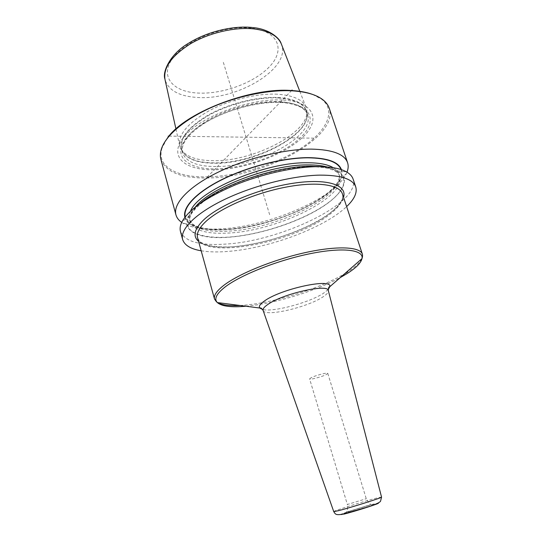<?xml version="1.0" encoding="UTF-8"?>
<svg xmlns="http://www.w3.org/2000/svg" width="542" height="542" viewBox="0 0 542 542"><rect width="100%" height="100%" fill="white"/><g stroke="black" fill="none" stroke-linecap="round" stroke-linejoin="round"><path stroke-width="0.41" stroke-dasharray="2.71 2.03" d="M160.913 159.47C165.988 172.173 181.435 178.345 207.261 177.986C262.369 178.061 339.245 137.505 329.272 108.319M181.706 222.389L182.905 223.168C191.583 228.006 204.544 229.883 221.793 228.812C269.232 226.326 335.058 198.311 346.426 173.487L346.995 172.173M201.17 250.79C208.805 252.057 217.837 252.26 228.25 251.4C269.238 248.25 324.604 227.728 346.616 206.597M180.472 231.515C184.924 241.732 200.147 245.919 226.15 244.063C281.535 240.824 361.155 202.783 353.099 179.07M184.917 217.234C185.73 220.154 187.742 222.599 190.96 224.557C198.704 228.954 210.479 230.662 226.271 229.672C269.774 227.376 330.6 201.468 340.512 179.117L346.426 173.487M341.46 169.673C342.409 172.552 342.09 175.703 340.512 179.117M312.605 94.437L321.663 99.24C337.124 111.388 325.938 132.241 300.553 148.515C275.051 164.856 237.742 176.218 207.41 176.888C177.065 177.715 155.676 166.53 162.18 147.695L161.523 148.61M167.038 138.664L162.18 147.695M282.375 100.013C249.767 98.095 200.648 116.544 184.409 136.34C167.661 156.096 184.253 170.479 214.3 169.822C244.225 169.402 282.822 155.54 301.908 138C321.359 120.548 315.187 101.639 282.375 100.013M277.518 94.22C257.22 93.122 229.158 99.904 208.636 111.022C187.478 123.312 177.83 134.958 179.7 145.961L180.547 148.332C185.296 156.557 196.421 160.676 213.927 160.689C254.34 161.299 310.641 132.119 306.758 109.985L306.142 107.546C303.127 99.823 293.588 95.385 277.518 94.22M321.758 166.706C328.608 167.424 333.967 168.853 337.829 170.994C352.415 179.28 341.568 196.048 317.117 210.133C292.578 224.28 256.867 235.201 228.453 237.26C199.802 239.483 180.696 231.542 188.663 216.312L181.97 221.854M199.632 203.806C194.341 208.216 190.689 212.383 188.663 216.312M311.21 377.672L309.611 378.905C309.57 380.057 321.562 376.961 326.081 374.664L327.774 373.384C327.896 372.212 315.654 375.369 311.21 377.672M169.016 136.123L314.861 138.183M223.358 62.357L270.18 216.475M207.051 177.261L291.616 90.534M280.851 102.099C249.693 100.338 202.918 117.885 187.281 136.774C171.164 155.622 186.855 169.477 215.675 168.874C244.381 168.494 281.515 155.148 299.746 138.325C318.344 121.577 312.212 103.583 280.851 102.099M279.238 101.611C295.41 102.682 304.861 107.072 307.599 114.782C315.295 136.137 257.47 167.038 216.109 166.536C197.308 166.577 186.109 161.99 182.518 152.783C180.378 142.126 189.795 130.703 210.763 118.515C231.102 107.485 259.062 100.643 279.238 101.611M278.073 97.953C257.904 96.923 229.977 103.746 209.673 114.802C188.745 127.024 179.368 138.515 181.536 149.267C185.147 158.562 196.353 163.217 215.147 163.23C256.502 163.853 314.224 132.858 306.454 111.313L307.599 114.782C306.792 112.39 305.18 110.304 302.754 108.522C302.3 107.594 292.761 102.811 280.349 102.492C258.175 101.368 226.556 109.789 205.682 122.506C193.772 130.039 186.272 137.411 183.162 144.612C182.024 148.657 181.807 151.381 182.518 152.783L182.085 150.798C186.739 158.867 197.715 162.891 215.011 162.878C254.964 163.406 310.702 134.592 306.853 112.892L306.454 111.313C303.696 103.536 294.238 99.078 278.073 97.953M180.547 148.332L182.085 150.798C178.027 140.209 186.489 128.44 207.464 115.493C227.904 103.807 257.077 96.415 277.971 97.499C295.627 98.82 305.254 103.949 306.853 112.892L306.758 109.985M281.149 43.55L281.515 44.444C291.115 68.421 237.342 100.399 197.634 97.472C179.477 96.429 168.623 90.541 165.066 79.823L164.87 78.881M251.285 28.15C224.32 24.925 185.35 40.115 172.539 58.461C159.314 76.754 173.101 92.059 198.27 93.075C223.318 94.328 255.363 82.37 270.18 65.941C285.329 49.593 278.425 31.097 251.285 28.15M318.845 166.658C350.708 168.975 350.701 186.963 326.806 203.758C303.12 220.641 261.149 234.794 228.616 237.125C209.571 238.29 194.795 235.431 189.111 228.636C187.092 224.916 187.18 220.58 189.382 215.608L195.737 207.6C215.147 187.613 273.453 166.482 310.708 166.448L313.825 166.455M327.117 166.983C334.109 169.009 338.283 172.058 339.638 176.15C347.002 196.997 277.592 230.668 229.252 233.006C206.908 234.368 193.833 230.567 190.032 221.597L189.463 219.544C193.284 228.575 206.367 232.43 228.704 231.109C277.037 228.853 346.379 195.113 338.96 174.124C338.14 171.638 336.257 169.504 333.303 167.722M195.337 207.024C190.648 212.593 188.887 217.45 190.032 221.597L189.72 220.696C189.273 219.625 189.714 217.599 191.041 214.625C192.193 211.59 200.709 202.173 215.479 193.602C241.346 178.535 282.606 166.889 310.214 166.753C317.077 166.76 322.971 167.309 327.903 168.406C335.18 170.534 335.545 171.367 335.993 171.543C337.503 172.431 338.635 173.657 339.394 175.222L339.299 174.978C339.583 176.333 339.997 177.281 337.348 182.729C332.138 190.384 322.653 197.986 308.893 205.54C285.099 218.25 252.721 227.654 226.725 229.341C216.902 229.855 208.48 229.341 201.455 227.789C194.788 225.851 194.232 225.133 191.902 223.534L189.463 219.544C188.765 217.024 189.144 214.198 190.601 211.075M341.006 169.524C349.671 191.638 277.091 227.261 226.427 229.53C202.715 230.899 188.975 226.678 185.208 216.861M198.541 241.305C216.407 257.023 297.45 238.785 329.97 213.202C337.395 207.6 341.914 202.281 343.526 197.254M197.593 237.863C203.148 260.024 294.374 242.491 329.15 214.828C339.536 206.969 343.953 199.984 342.402 193.867M362.368 254.13C363.479 258.954 358.574 264.869 347.646 271.867M216.522 301.894L217.566 302.605M239.937 305.478C270.146 304.062 318.933 289.238 344.827 273.608M245.892 306.237C274.177 303.771 315.417 291.237 340.301 277.558M328.195 289.591L323.269 293.412C308.933 302.768 273.114 312.348 262.646 309.502M263.134 310.519C264.794 317.131 306.657 307.571 322.368 297.273C326.602 294.611 328.601 292.423 328.35 290.702M381.541 497.082L376.168 498.193C363.357 501.465 332.951 511.059 333.743 511.601M343.709 514.168C328.479 517.976 359.82 507.488 373.98 503.999L377.909 503.159M345.823 513.457L369.434 506.424C376.602 503.945 377.449 503.362 371.975 504.67C359.705 507.691 332.585 516.77 345.823 513.457M327.774 373.384L366.263 498.735C368.513 502.42 370.01 504.263 370.762 504.256L369.99 504.859C364.922 506.316 344.881 512.908 346.697 511.567C346.128 511.75 348.391 509.541 347.354 504.48L366.263 498.735L347.354 504.48L309.611 378.905M190.96 224.557L182.905 223.168M321.663 99.24L322.72 99.633M299.814 91.341L306.142 107.546M175.94 128.976L179.7 145.961M252.945 27.574L252.22 27.493M337.829 170.994L346.474 171.868M197.755 238.446L199.734 241.42C200.587 242.362 203.291 243.643 207.837 245.275C214.3 246.63 221.983 247.166 230.892 246.874C263.155 245.059 307.273 230.167 329.705 213.257C335.559 208.745 339.563 204.449 341.717 200.364L342.835 196.611L342.591 194.442"/><path stroke-width="0.81" d="M346.995 172.173C348.337 168.772 348.533 165.622 347.585 162.715L329.272 108.319C328.181 105.067 325.999 102.174 322.72 99.633C316.216 94.66 306.101 91.727 292.389 90.846C268.947 89.511 236.908 96.056 210.594 107.844C184.287 119.667 165.913 135.541 161.523 148.61C160.215 152.539 160.012 156.157 160.913 159.47L175.947 214.862C176.78 217.803 178.697 220.316 181.706 222.389M347.585 162.715C344.556 154.145 332.476 149.612 311.359 149.111C284.265 148.921 245.228 158.65 216.583 172.973C187.878 187.302 172.857 204.056 175.947 214.862M346.616 206.597C354.346 199.266 357.395 192.715 355.748 186.943C352.937 179.036 340.965 175.1 319.834 175.127C292.7 175.588 253.338 185.567 224.293 199.592C195.188 213.623 179.781 229.571 182.647 239.537C184.497 245.248 190.669 249.002 201.17 250.79M355.748 186.943L353.099 179.07C352.158 176.258 349.949 173.86 346.474 171.868C340.193 168.332 330.396 166.597 317.077 166.672C293.744 166.922 261.373 174.124 234.252 185.344C206.048 197.573 188.623 209.74 181.97 221.854C180.188 225.438 179.687 228.656 180.472 231.515L182.647 239.537M341.46 169.673C338.635 161.936 327.531 157.918 308.134 157.627C283.432 157.654 248.1 166.536 222.084 179.456C196.028 192.39 182.193 207.491 184.917 217.234M167.038 138.664C183.467 113.285 249.855 87.106 291.616 90.534C299.862 91.022 306.853 92.323 312.605 94.437M199.632 203.806C221.515 184.754 276.522 166.055 310.925 166.258L321.758 166.706M168.176 136.11L169.016 136.123M291.616 90.534L292.118 90.019M175.94 128.976L165.066 79.823C162.959 67.865 171.489 55.819 190.655 43.685C209.253 32.771 234.977 26.829 253.974 28.909C269.035 30.86 278.222 36.036 281.515 44.444L299.814 91.341M313.825 166.455L318.845 166.658M195.337 207.024C210.56 187.349 270.533 164.497 307.7 164.91C315.458 164.849 321.928 165.54 327.117 166.983M333.303 167.722C327.714 164.395 318.947 162.742 307.009 162.756C265.065 162.065 197.613 190.838 190.601 211.075M185.208 216.861C182.803 207.105 196.76 192.139 222.66 179.361C248.521 166.597 283.452 157.851 307.924 157.817C326.982 158.088 338.012 161.99 341.006 169.524M343.526 197.254C347.483 185.046 327.293 178.067 293.168 183.257C259.137 188.345 219.022 205.1 203.426 220.133C194.253 229.225 192.627 236.285 198.541 241.305M342.591 194.442L342.402 193.867C339.563 184.49 316.352 181.103 284.882 187.315C253.46 193.474 219.625 208.419 205.56 221.773C199.022 228.026 196.367 233.392 197.593 237.863L197.755 238.446M197.593 237.863L214.524 299.048C213.562 295.539 216.549 291.054 223.494 285.587C238.419 273.92 273.337 259.632 305.254 252.606C337.226 245.526 360.206 246.759 362.368 254.13L342.402 193.867M328.195 289.591L329.766 286.745C328.872 286.522 328.391 287.795 328.317 290.559C328.289 283.459 282.707 293.723 267.883 304.421C264.272 306.887 262.674 308.872 263.087 310.376C260.079 306.352 260.546 308.581 259.76 308.019C258.554 306.345 260.146 303.981 264.523 300.925C281.19 288.696 332.639 277.802 329.766 286.745L361.988 258.629C364.014 249.882 343.445 247.003 310.79 253.554C278.215 260.038 240.492 274.984 224.91 287.125C216.38 293.872 213.86 299.028 217.342 302.578L214.524 299.048L216.522 301.894M217.566 302.605C221.969 305.058 229.429 306.013 239.937 305.478M344.827 273.608L347.646 271.867M262.646 309.502L259.76 308.019L217.342 302.578C221.664 306.325 231.183 307.551 245.892 306.237M340.301 277.558L347.354 273.412C356.06 267.87 360.938 262.945 361.988 258.629C362.564 256.833 362.686 255.336 362.368 254.13M328.35 290.702L381.541 497.082C382.842 497.481 350.776 507.603 338.438 510.686L333.75 511.621L263.134 310.519M333.75 511.621L333.743 511.601C335.444 514.263 335.613 515.246 342.219 514.297L368.431 506.777C373.702 505.022 379.461 502.888 380.559 501.208L381.541 497.095M377.909 503.159C382.774 502.468 354.807 511.492 343.709 514.168M164.87 78.881C162.275 71.517 170.527 53.516 188.846 43.089C206.997 31.775 232.884 25.447 252.22 27.493M281.149 43.55C279.74 38.272 269.245 28.943 252.945 27.574"/></g></svg>
